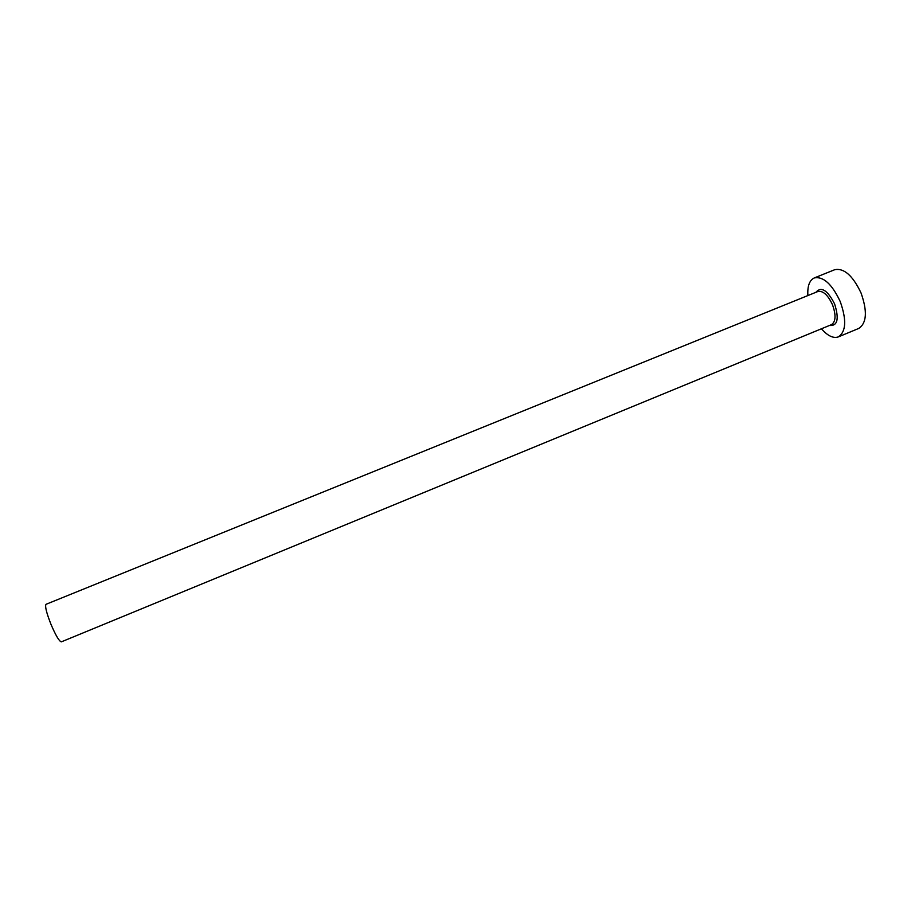 <?xml version="1.0" encoding="UTF-8"?>
<svg xmlns="http://www.w3.org/2000/svg" width="911" height="911" viewBox="0 0 911 911"><rect width="100%" height="100%" fill="white"/><g stroke="black" fill="none" stroke-linecap="round" stroke-linejoin="round"><path stroke-width="1.37" d="M61.379 641.845C59.238 641.435 55.742 635.514 50.868 624.069C46.415 612.636 44.798 606.043 46.04 604.3L817.907 291.497C823.02 290.529 827.883 294.948 832.495 304.752C836.173 315.081 835.82 321.72 831.447 324.658L61.379 641.845M821.449 328.78C827.655 335.886 833.28 338.596 838.336 336.899C846.103 331.718 846.729 319.909 840.204 301.495C831.959 284.027 823.305 276.181 814.252 277.946C809.458 280.269 807.328 286.145 807.875 295.563M838.336 336.899L858.697 328.461C866.725 323.177 867.511 311.346 861.043 292.978C852.787 275.6 844.007 267.845 834.692 269.713L814.252 277.946M815.88 292.317C821.187 286.156 827.416 290.005 834.59 303.887C839.316 318.941 837.596 326.149 829.443 325.489M816.768 291.964L817.907 291.497M830.32 325.136L831.447 324.658"/></g></svg>
